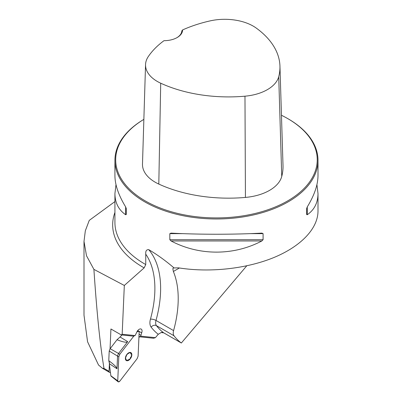 <?xml version="1.0" encoding="UTF-8"?>
<svg xmlns="http://www.w3.org/2000/svg" width="402" height="402" viewBox="0 0 402 402"><rect width="100%" height="100%" fill="white"/><g stroke="black" fill="none" stroke-linecap="round" stroke-linejoin="round"><path stroke-width="0.6" d="M138.926 337.449L139.554 336.705M246.738 265.838L181.337 343.006L163.75 332.851L161.127 332.544L158.257 334.288A105.595 60.968 -60 0 1 151.122 327.127A11.678 6.744 -60 0 1 150.438 319.173A97.475 56.275 120 0 0 145.75 254.164L145.75 264.556L144.152 267.878A103.791 59.923 180 0 1 114.922 212.457M138.971 336.373L139.755 336.826L153.569 338.243L155.403 337.655L158.257 334.288M110.414 372.292A2.03 1.171 -60 0 1 109.475 372.352A2.03 1.171 -60 0 1 109.058 371.337L109.45 362.468M110.058 348.79L110.932 328.982L121.218 334.916L122.168 334.238L124.324 285.46L144.152 267.878M84.008 315.233L87.566 341.765L98.525 365.011L102.359 368.247L104.002 368.418C100.093 344.896 96.731 311.882 93.907 269.38L124.324 285.46M122.168 334.238L135.107 335.569L133.353 336.167L121.218 334.916M139.755 336.826L140.705 336.142L141.66 332.866A4.06 2.347 120 0 0 141.218 329.097A4.06 2.347 120 0 0 140.795 328.936L140.484 328.906A4.06 2.347 120 0 0 136.71 332.359L135.107 335.569M140.705 336.142L155.403 337.655M93.907 269.38L86.495 255.727L84.008 241.381L85.33 230.793L89.259 220.381L114.922 201.588M288.259 118.902L287.716 118.59A100.771 58.179 0 0 1 288.164 200.608A100.771 58.179 0 0 1 146.107 201.387A100.771 58.179 0 0 1 143.866 119.374A101.535 58.622 0 0 0 114.922 160.353A101.535 58.622 0 0 0 216.457 218.974A101.535 58.622 0 0 0 317.997 160.353A101.535 58.622 0 0 0 288.259 118.902A101.535 58.622 0 0 0 288.254 118.902L287.716 118.59A100.771 58.179 0 0 0 281.46 115.268M316.927 184.603L317.997 193.578L317.997 211.181C317.922 228.688 300.756 246.572 273.259 257.782C245.682 268.933 209.311 272.792 178.478 267.838L174.061 267.953C165.639 260.717 157.192 254.612 148.72 249.637C146.479 249.501 145.489 251.009 145.75 254.164M261.848 233.115L263.094 233.642L263.094 239.703L261.848 240.964C233.758 255.838 199.156 255.838 171.071 240.964L169.825 239.703L169.825 233.642L171.071 233.115C199.156 234.617 233.758 234.617 261.848 233.115L262.044 233.11M317.997 193.578C317.927 202.759 314.359 209.809 307.284 214.733L306.651 214.552L306.651 208.497L307.284 206.879C314.359 195.287 317.927 184.87 317.997 175.629L317.997 160.353M114.922 160.353L114.922 175.629C114.992 184.87 118.56 195.287 125.635 206.879L126.268 208.497L126.268 214.552L125.635 214.733C118.56 209.809 114.992 202.759 114.922 193.578L115.992 184.603M182.578 29.949A108.821 62.828 180 0 1 210.07 20.899A40.28 23.256 180 0 1 256.225 28.06A108.821 62.828 180 0 1 279.948 66.114A108.821 62.828 180 0 1 278.717 76.707A40.28 23.256 180 0 1 244.974 96.189A108.821 62.828 180 0 1 160.71 83.204A40.28 23.256 180 0 1 145.549 64.606A40.28 23.256 180 0 1 148.303 56.556A108.821 62.828 180 0 1 163.986 40.682A18.532 10.698 0 0 0 177.151 37.552A18.532 10.698 0 0 0 182.578 29.949L181.81 30.909A17.768 10.261 180 0 1 176.875 37.708M145.549 64.606L142.489 164.061A43.346 25.024 0 0 0 158.805 184.071A111.882 64.591 0 0 0 245.436 197.422A43.346 25.024 0 0 0 281.742 176.458A111.882 64.591 0 0 0 283.008 165.569L279.948 66.114M126.268 214.552L126.268 208.497M181.217 342.921A101.535 58.622 -60 0 1 174.031 335.796L156.443 325.64A101.535 58.622 120 0 0 163.629 332.766L181.217 342.921A7.613 4.397 120 0 0 181.337 343.006M148.72 249.637A101.535 58.622 -60 0 1 155.996 320.449L173.584 330.605A7.613 4.397 120 0 0 174.031 335.796M173.584 330.605A101.535 58.622 120 0 0 173.362 271.481L172.84 268.687L173.272 268.099L174.061 267.953M140.75 335.178L139.067 334.208M125.992 359.82L126.504 359.77L125.992 359.82A4.256 2.457 -60 0 1 126.017 356.328A4.256 2.457 -60 0 1 128.635 353.107A4.256 2.457 -60 0 1 131.228 353.373A4.256 2.457 -60 0 1 131.203 356.86A4.256 2.457 -60 0 1 128.585 360.086A4.256 2.457 -60 0 1 125.992 359.82L125.821 358.77M126.972 360.755A4.568 2.638 120 0 0 131.841 354.765A4.568 2.638 120 0 0 127.017 354.268A4.568 2.638 120 0 0 126.972 360.755M129.092 359.102L128.585 360.086L127.705 359.89L127.881 360.182M126.54 355.363L125.836 357.152M131.173 355.86L131.203 356.86L130.308 357.609M130.338 353.207L131.228 353.373L131.022 354.207M127.751 353.871L129.198 352.931M109.51 363.78L108.776 360.664C114.233 364.745 116.972 367.448 116.987 368.78L109.51 363.78L109.465 364.83L110.862 375.775L117.741 380.8A2.015 1.166 120 0 0 118.072 381.754A2.015 1.166 120 0 0 119.922 381.026L137.102 358.705L138.097 356.182L139.157 332.208A2.015 1.166 -60 0 0 138.65 331.153A2.015 1.166 -60 0 0 136.976 331.982L138.459 331.107L139.157 332.208L138.097 356.182L137.102 358.705L119.922 381.026L118.439 381.9L117.741 380.8L118.801 356.825L119.796 354.303L133.901 335.977L119.796 354.303L118.801 356.825L117.741 380.8M108.776 360.664L109.203 351.041L110.128 348.695L117.022 339.735L120.062 337.007L127.69 341.625C126.695 342.78 123.138 342.152 117.022 339.735M121.967 334.997L120.062 337.007M110.128 348.69L118.55 353.499L127.69 341.625M119.796 354.303L118.545 353.499L117.57 355.81L116.987 368.78M111.027 376.131L110.862 375.775M109.058 371.337L104.002 368.418M145.75 264.556A101.535 58.622 180 0 1 114.922 222.487L114.922 193.578M245.436 197.422L244.974 96.189M158.805 184.071L160.71 83.204M281.742 176.458L278.717 76.707M263.094 233.642L249.989 233.642M182.93 233.642L169.825 233.642M263.094 239.703L169.825 239.703M261.848 240.964L171.071 240.964M307.284 206.879L307.284 214.733M125.635 214.733L125.635 206.879M150.438 319.173A4.06 1.367 -164.6 0 1 155.996 320.449A7.613 4.397 120 0 0 156.443 325.64A4.06 3.226 142.6 0 0 151.122 327.127M161.127 332.544A4.06 3.306 126.6 0 1 163.629 332.766A7.613 4.397 120 0 0 163.75 332.851M179.413 267.988L173.362 271.481M141.66 332.866L137.725 330.6M109.203 351.041L118.801 356.825M84.003 241.381L84.003 315.233M102.445 368.292L109.475 372.352M110.967 376.086L118.072 381.754M137.615 330.745L138.65 331.153"/></g></svg>
